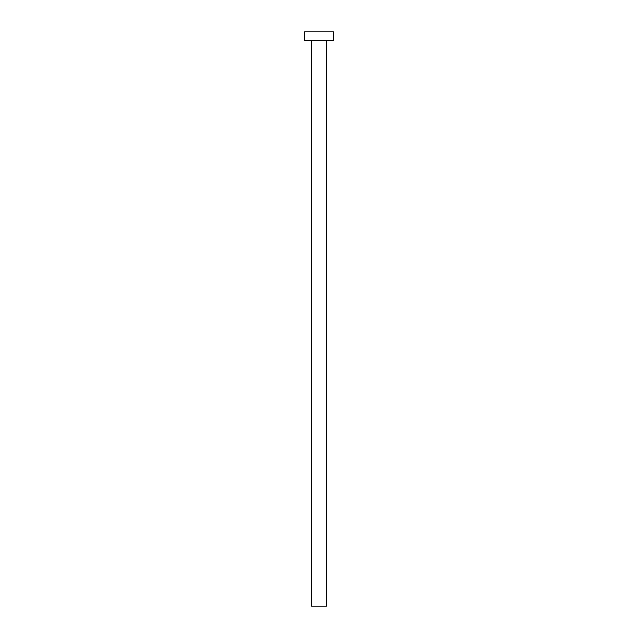 <?xml version="1.0" encoding="UTF-8"?>
<svg xmlns="http://www.w3.org/2000/svg" width="638" height="638" viewBox="0 0 638 638"><rect width="100%" height="100%" fill="white"/><g stroke="black" fill="none" stroke-linecap="round" stroke-linejoin="round"><path stroke-width="0.96" d="M311.535 40.513L311.535 606.1L326.465 606.1L326.465 40.513L326.465 606.1L311.535 606.1L311.535 40.513M304.645 31.9L304.645 40.513L333.355 40.513L333.355 31.9L304.645 31.9L304.645 40.513L333.355 40.513L333.355 31.9L304.645 31.9"/></g></svg>
